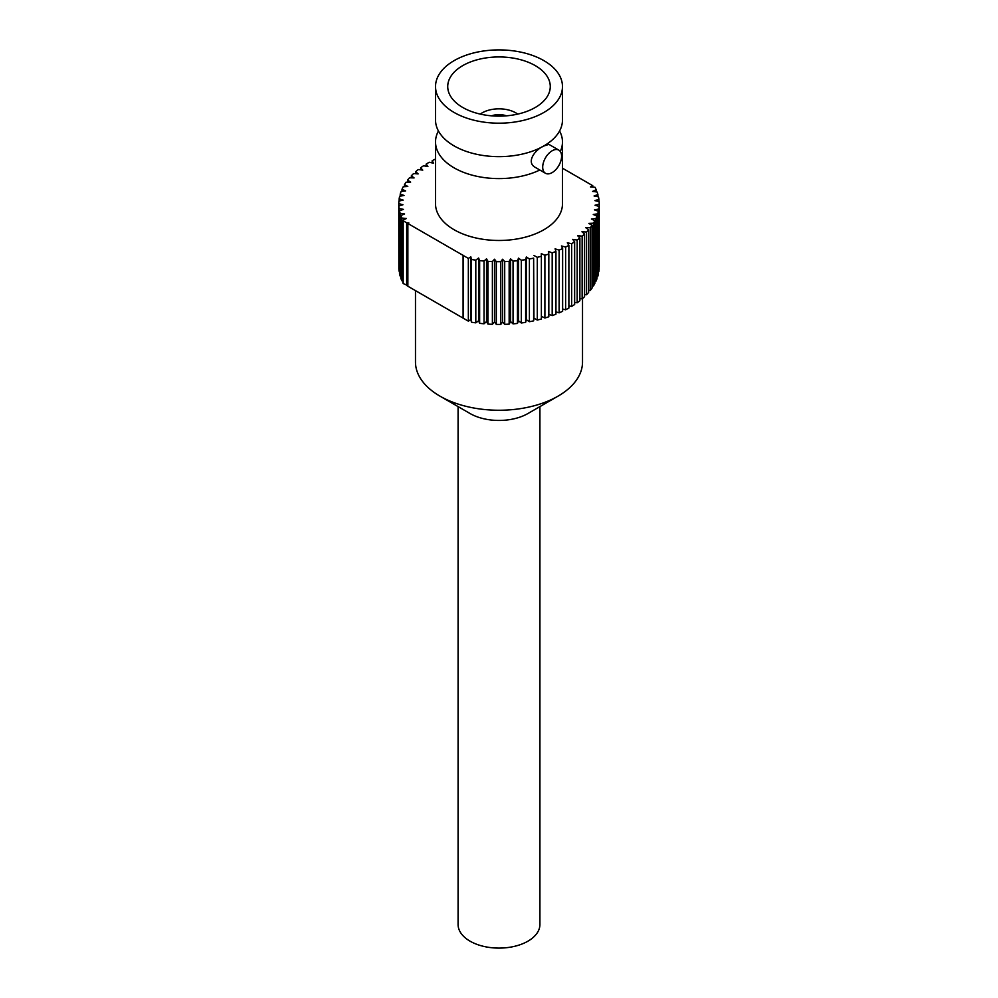 <?xml version="1.0" encoding="UTF-8"?>
<svg xmlns="http://www.w3.org/2000/svg" width="998" height="998" viewBox="0 0 998 998"><rect width="100%" height="100%" fill="white"/><g stroke="black" fill="none" stroke-linecap="round" stroke-linejoin="round"><path stroke-width="1.5" d="M582.52 298.552L582.52 362.037A83.52 48.216 180 0 1 558.057 396.131A83.52 48.216 180 0 1 439.943 396.131A83.52 48.216 180 0 1 417.713 373.102A83.52 48.216 180 0 1 415.48 362.037L415.48 290.63M558.057 396.131L527.942 413.521A40.918 23.628 180 0 1 470.058 413.521L439.943 396.131M458.082 406.598L458.082 924.472A40.918 23.628 0 0 0 499 948.1A40.918 23.628 0 0 0 539.918 924.472L539.918 406.598M493.112 115.955A12.026 6.949 180 0 1 504.888 115.955M491.602 115.843A13.785 7.959 180 0 1 506.398 115.843M480.275 114.109A23.765 13.723 180 0 1 517.725 114.109M435.527 86.539L435.527 119.997A63.473 36.639 0 0 0 439.419 132.647A63.473 36.639 0 0 0 454.115 145.908A63.473 36.639 0 0 0 558.581 132.659A63.473 36.639 0 0 0 562.473 120.022L562.473 86.539A63.473 36.639 180 0 1 523.289 120.396A63.473 36.639 180 0 1 454.115 112.462A63.473 36.639 180 0 1 435.527 86.539A63.473 36.639 180 0 1 499 49.9A63.473 36.639 180 0 1 562.473 86.539M462.748 107.472A51.272 29.603 180 0 1 447.728 86.539A51.272 29.603 180 0 1 499 56.948A51.272 29.603 180 0 1 550.272 86.539A51.272 29.603 180 0 1 518.623 113.897A51.272 29.603 180 0 1 462.748 107.472M595.918 281.286A100.224 57.859 180 0 0 596.966 278.779L596.966 216.042A100.224 57.859 180 0 1 595.918 218.562L595.918 281.286L594.845 281.399M598.388 211.264A100.224 57.859 180 0 1 597.715 213.822L597.715 276.558A100.224 57.859 180 0 0 598.388 274.001L598.388 211.264L594.471 209.879L598.812 209.019L598.388 271.843M593.448 285.927A100.224 57.859 180 0 0 594.845 283.469L594.845 220.733A100.224 57.859 180 0 1 593.448 223.19L593.448 285.927L592.064 285.989M590.305 290.418A100.224 57.859 180 0 0 592.064 288.048L592.064 225.311A100.224 57.859 180 0 1 590.305 227.681L590.305 290.418L588.62 290.418M586.537 294.747A100.224 57.859 180 0 0 588.62 292.464L588.62 229.727A100.224 57.859 180 0 1 586.537 232.01L586.537 294.747L584.554 294.647M582.146 298.876A100.224 57.859 180 0 0 584.554 296.705L584.554 233.969A100.224 57.859 180 0 1 582.146 236.139L582.146 298.876L579.888 298.651M577.168 302.781A100.224 57.859 180 0 0 579.888 300.735L579.888 237.998A100.224 57.859 180 0 1 577.168 240.044L577.168 302.781L574.648 302.394M571.642 306.423A100.224 57.859 180 0 0 574.648 304.515L574.648 241.778A100.224 57.859 180 0 1 571.642 243.687L571.642 306.423L568.885 305.862M565.616 309.792A100.224 57.859 180 0 0 568.885 308.045L568.885 245.308A100.224 57.859 180 0 1 565.616 247.067L565.616 309.792L562.635 309.018M559.117 312.861A100.224 57.859 180 0 0 562.635 311.276L562.635 248.539A100.224 57.859 180 0 1 559.117 250.124L559.117 312.861L555.936 311.85M552.193 315.605A100.224 57.859 180 0 0 555.936 314.183L555.936 251.446A100.224 57.859 180 0 1 552.193 252.868L552.193 315.605L548.825 314.308M544.896 318A100.224 57.859 180 0 0 548.825 316.765L548.825 254.041A100.224 57.859 180 0 1 544.896 255.263L544.896 318L541.378 316.378M537.286 320.046A100.224 57.859 180 0 0 541.378 318.998L541.378 256.261A100.224 57.859 180 0 1 537.286 257.309L537.286 320.046L533.942 318.212L533.631 320.869L533.631 258.133A100.224 57.859 180 0 1 529.402 258.969L529.402 321.705L526.333 319.722L525.634 322.354L525.634 259.617A100.224 57.859 180 0 1 521.305 260.241L521.305 322.978L518.536 320.857L517.463 323.439L517.463 260.703A100.224 57.859 180 0 1 513.047 261.127L513.047 323.863L510.602 321.618L509.155 324.138L509.155 261.401A100.224 57.859 180 0 1 504.701 261.601L504.701 324.338L502.58 321.98L500.771 324.425L500.771 261.688A100.224 57.859 180 0 1 496.305 261.676L496.305 324.412L494.534 321.955L492.388 324.3L492.388 261.563A100.224 57.859 180 0 1 487.935 261.339L487.935 324.076L486.525 321.543L484.042 323.776L484.042 261.052A100.224 57.859 180 0 1 479.639 260.603L479.639 323.34L478.603 320.757L475.796 322.853L475.796 260.129A100.224 57.859 180 0 1 471.48 259.468L471.48 322.204L470.819 319.572L468.349 321.144L407.858 286.226L407.858 223.49L468.349 258.407L470.819 256.848L471.48 259.468M533.631 320.869A100.224 57.859 180 0 1 529.402 321.705M525.634 322.354A100.224 57.859 180 0 1 521.305 322.978M517.463 323.439A100.224 57.859 180 0 1 513.047 323.863M509.155 324.138A100.224 57.859 180 0 1 504.701 324.338M500.771 324.425A100.224 57.859 180 0 1 496.305 324.412M492.388 324.3A100.224 57.859 180 0 1 487.935 324.076M484.042 323.776A100.224 57.859 180 0 1 479.639 323.34M475.796 322.853A100.224 57.859 180 0 1 471.48 322.204M401.845 280.775L401.845 218.038A100.224 57.859 180 0 1 400.847 215.531L400.847 278.267A100.224 57.859 180 0 0 401.845 280.775L402.893 280.887M400.136 276.034L400.136 213.298A100.224 57.859 180 0 1 399.499 210.74L399.499 273.477A100.224 57.859 180 0 0 400.136 276.034L400.847 276.147M399.1 271.219L399.1 208.495A100.224 57.859 180 0 1 398.851 205.912L398.851 268.649A100.224 57.859 180 0 0 399.1 271.219L399.499 271.306M398.851 266.404L398.776 203.642A100.224 57.859 180 0 1 398.901 201.072L403.18 200.099L399.163 198.802A100.224 57.859 180 0 1 399.649 196.244L404.053 195.483L400.235 193.999A100.224 57.859 180 0 1 401.096 191.466L405.6 190.93L402.007 189.258A100.224 57.859 180 0 1 403.229 186.776L407.795 186.451L404.464 184.63A100.224 57.859 180 0 1 406.036 182.21L410.64 182.11L407.571 180.127A100.224 57.859 180 0 1 409.504 177.794L414.095 177.918L411.338 175.798A100.224 57.859 180 0 1 413.584 173.565L418.15 173.914L415.704 171.656A100.224 57.859 180 0 1 418.274 169.548L422.765 170.109L420.657 167.751A100.224 57.859 180 0 1 423.526 165.768L427.917 166.541L426.158 164.084A100.224 57.859 180 0 1 429.302 162.25L433.581 163.235L432.184 160.715A100.224 57.859 180 0 1 435.527 159.056M399.163 201.01L399.163 198.802M400.235 196.144L400.235 193.999M402.007 191.354L402.007 189.258M404.464 186.688L404.464 184.63M407.571 182.185L407.571 180.127M411.338 177.844L411.338 175.798M415.704 173.727L415.704 171.656M420.657 169.847L420.657 167.751M426.158 166.229L426.158 164.084M432.184 162.911L432.184 160.715M592.775 187.113L592.775 185.703L590.479 186.938L595.033 187.287A100.224 57.859 180 0 1 596.218 189.782L596.218 191.878M596.218 189.782L592.6 191.416L597.091 191.99A100.224 57.859 180 0 1 597.914 194.523L597.914 196.668M597.914 194.523L594.072 195.982L598.463 196.768A100.224 57.859 180 0 1 598.912 199.338L598.912 201.546M598.912 199.338L594.883 200.61L599.149 201.596A100.224 57.859 180 0 1 599.224 203.829A100.224 57.859 180 0 1 599.212 204.178L599.112 266.94M599.212 266.229A100.224 57.859 180 0 1 599.224 266.566A100.224 57.859 180 0 1 599.212 266.915M598.812 271.755A100.224 57.859 180 0 0 599.112 269.173L599.112 206.436A100.224 57.859 180 0 1 598.812 209.019M597.715 276.558L596.966 276.671M407.858 285.603L403.18 283.519A100.224 57.859 180 0 1 402.893 282.958L402.893 220.221L406.373 218.5L401.845 218.038M596.966 216.042L593.261 214.47L597.715 213.822M599.112 206.436L595.008 205.251L599.212 204.178M398.776 203.642L402.967 204.74L398.851 205.912M399.1 208.495L403.441 209.38L399.499 210.74M400.136 213.298L404.577 213.971L400.847 215.531M403.18 283.519L403.18 220.783L406.685 222.816L406.685 285.553M406.685 222.816L408.831 222.928L407.858 223.49M463.259 318.2L463.259 255.476M463.234 255.288L463.234 318.025M470.819 256.848L470.819 319.572M475.796 260.129L478.603 258.02L478.603 320.757M478.603 258.02L479.639 260.603M484.042 261.052L486.525 258.819L486.525 321.543M486.525 258.819L487.935 261.339M492.388 261.563L494.534 259.218L494.534 321.955M494.534 259.218L496.305 261.676M500.771 261.688L502.58 259.243L502.58 321.98M502.58 259.243L504.701 261.601M509.155 261.401L510.602 258.881L510.602 321.618M510.602 258.881L513.047 261.127M517.463 260.703L518.536 258.12L518.536 320.857M518.536 258.12L521.305 260.241M525.634 259.617L526.333 256.985L526.333 319.722M526.333 256.985L529.402 258.969M533.631 258.133L533.942 318.212M533.942 255.476L537.286 257.309M541.378 256.261L541.303 253.617L544.896 255.263M548.825 254.041L548.376 251.396L552.193 252.868M555.936 251.446L555.1 248.839L559.117 250.124M562.635 248.539L561.425 245.97L565.616 247.067M568.885 245.308L567.313 242.813L571.642 243.687M574.648 241.778L572.715 239.37L577.168 240.044M579.888 237.998L577.617 235.69L582.146 236.139M584.554 233.969L581.959 231.773L586.537 232.01M588.62 229.727L585.714 227.669L590.305 227.681M592.064 225.311L588.857 223.402L593.448 223.19M594.845 220.733L591.39 218.986L595.918 218.562M592.775 185.703L562.473 168.2M562.473 141.953L562.473 203.829A63.473 36.639 180 0 1 523.289 237.686A63.473 36.639 180 0 1 454.115 229.74A63.473 36.639 180 0 1 435.527 203.829L435.527 141.953A63.473 36.652 180 0 1 438.434 130.975M463.084 255.376L463.084 318.113M468.349 258.407L468.349 321.144M539.818 170.009A63.473 36.652 180 0 1 454.115 167.864A63.473 36.652 180 0 1 435.527 141.953M559.566 130.975A63.473 36.652 180 0 1 562.473 141.928A63.473 36.652 180 0 1 560.29 151.459M545.469 173.265L535.564 167.539C525.572 162.424 534.978 149.737 543.848 145.982L548.912 144.386L558.83 150.124A13.361 7.71 -60 0 1 558.83 165.543A13.361 7.71 -60 0 1 545.469 173.265A13.361 7.71 -60 0 1 542.7 167.14A13.361 7.71 -60 0 1 552.144 150.785A13.361 7.71 -60 0 1 558.83 150.124M599.224 266.566L599.224 203.829"/></g></svg>
